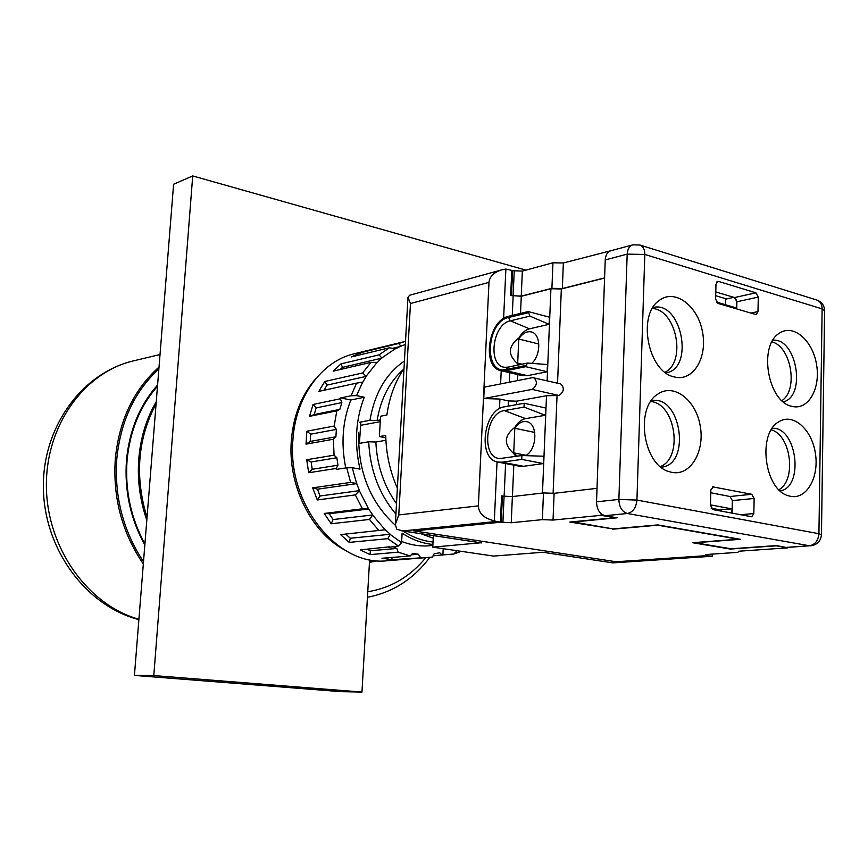 <?xml version="1.0" encoding="UTF-8"?>
<svg xmlns="http://www.w3.org/2000/svg" width="868" height="868" viewBox="0 0 868 868"><rect width="100%" height="100%" fill="white"/><g stroke="black" fill="none" stroke-linecap="round" stroke-linejoin="round"><path stroke-width="1.3" d="M369.616 559.708L361.967 692.067L340.777 691.655L134.431 675.413L173.6 184.233L192.718 175.933L525.943 270.122M361.967 692.067L153.799 675.564L134.431 675.413M153.799 675.564L192.718 175.933M358.549 443.526L368.705 441.779L375.855 442.018L385.902 440.293M375.855 442.018C376.994 465.302 383.873 485.841 396.513 503.646M403.403 369.464C389.58 381.649 380.813 398.662 377.103 420.513L380.108 419.949M368.705 441.779C370.072 470.141 379.153 494.25 395.927 514.095M421.11 533.766L433.23 538.269M404.423 361.023C386.097 373.533 374.607 393.291 369.963 420.286L377.103 420.513M359.743 422.217L369.963 420.286M360.361 425.363L379.924 421.729M156.262 401.689C146.442 418.55 140.627 437.483 138.815 458.478C137.198 479.537 139.857 500.098 146.811 520.171M405.345 344.509L400.821 346.169L398.759 343.468L405.519 341.352L354.394 353.732C321.768 361.055 295.402 396.763 292.896 440.109C287.124 504.558 338.119 567.032 387.529 560.706L429.888 557.31L392.065 559.665L391.837 557.451M306.86 431.222L306.024 444.134L310.223 441.432L335.905 436.799L336.361 429.4L334.169 426.058L306.86 431.222L310.69 434.184L310.223 441.432M334.169 426.058L336.817 410.846L309.518 416.336L314.162 414.568L339.833 409.392L341.84 402.611L340.386 398.759L313.077 404.488L309.518 416.336M340.386 398.759L340.69 397.935L351.095 395.743L356.585 383.135L318.816 391.403L324.795 381.497L362.607 372.958L371.037 362.347L333.149 371.157L341.059 363.855L379.023 354.86L389.439 347.786L351.366 356.932L360.6 352.701L398.759 343.468M443.212 548.684L442.897 554.912L453.758 554.034L461.255 551.332M442.897 554.912L433.056 555.856M442.213 555.108L439.653 552.742L434.141 553.827L432.405 557.061L429.888 557.31C413.537 579.119 392.727 592.443 367.446 597.271M420.394 557.375L418.322 554.229L412.604 553.415L410.217 555.943L381.974 558.265L392.065 559.665M410.217 555.943L398.184 552.189L370.05 554.609L370.365 550.789L396.774 548.457L392.813 546.504M389.331 546.818L360.307 549.889L370.05 554.609M388.354 547.372L398.347 546.005L387.801 538.67L349.229 542.391L350.325 538.247L390.253 534.265L385.305 529.751L340.571 534.634L349.229 542.391M336.09 468.47L337.988 465.205L336.86 457.751L334.071 455.179L306.708 459.736L308.683 472.734L336.09 468.47L336.285 469.404L346.733 467.787L350.618 482.424L312.664 487.849L317.297 499.957L355.337 494.901L362.433 508.811L324.263 513.455L331.185 523.762L369.475 519.444L379.001 530.652M334.071 455.179L333.355 439.241L306.024 444.134M336.817 410.846L339.833 409.392M333.355 439.241L335.905 436.799M340.69 397.935L350.824 400.007C342.545 421.099 340.853 443.743 345.768 467.939M358.69 432.383C357.735 471.031 369.963 501.986 395.352 525.27M402.991 531.01C412.647 537.325 422.662 540.992 433.034 542.001M356.585 383.135L362.857 382.104L366.242 376.376L362.607 372.958M362.672 382.126L356.574 395.624L364.289 397.229C355.598 419.624 354.177 443.591 360.025 469.121L352.245 467.754L356.639 483.519L350.618 482.424M355.337 494.901L359.482 490.637L356.639 483.519M359.417 490.854L368.618 508.941L362.433 508.811M369.475 519.444L372.763 514.963L368.618 508.941M372.752 515.191L385.121 529.784M387.801 538.67L390.253 534.265M390.285 534.504L401.591 542.684L402.112 533.18C412.018 539.657 422.282 543.411 432.904 544.453M389.439 347.786L395.526 348.806L400.821 346.169M395.352 348.708L381.833 357.931L379.023 354.86M371.037 362.347L377.33 362.379L381.833 357.931M377.146 362.336L366.209 376.137M356.574 395.624L351.095 395.743M453.758 554.034L457.035 550.822M401.667 541.491C411.02 545.126 420.372 546.547 429.736 545.733L432.861 545.451M398.184 552.189L396.774 548.457M401.591 542.684L398.347 546.005M346.733 467.787L352.245 467.754M360.871 422L359.417 443.374M316.516 377.83C301.738 394.3 293.33 415.381 291.29 441.085C287.872 485.19 310.928 531.834 344.021 549.639M350.824 400.007L364.289 397.229M336.361 429.4L310.69 434.184M337.988 465.205L312.23 469.284L308.683 472.734M336.86 457.751L311.124 461.971L312.23 469.284M311.124 461.971L306.708 459.736M359.482 490.637L320.075 495.986L317.297 499.957M356.824 483.617L317.471 489.183L320.075 495.986M317.471 489.183L312.664 487.849M372.763 514.963L333.106 519.552L331.185 523.762M368.802 508.974L329.222 513.758L333.106 519.552M329.222 513.758L324.263 513.455M345.703 534.102L350.325 538.247M367.218 549.27L370.365 550.789M418.322 554.229L411.291 554.815M400.766 346.375L392.727 348.296M360.99 354.621L360.6 352.701M381.822 358.159L342.48 367.359L340.137 369.529M342.48 367.359L341.059 363.855M366.242 376.376L327.062 385.099L323.938 390.285M327.062 385.099L324.795 381.497M341.84 402.611L316.158 407.917L314.162 414.568M316.158 407.917L313.077 404.488M509.69 372.697L509.256 382.224M519.476 336.925L518.793 338.303L517.675 363.529L518.25 364.647M517.816 374.585L517.545 380.596M503.614 318.491L505.881 269.047L511.794 270.415L510.666 295.445L521.277 296.281L520.518 313.413M513.14 296.107L512.272 315.42M549.119 324.306L529.925 316.136L528.167 311.558L549.411 317.156L549.119 324.306L529.48 328.831C525.303 329.927 521.744 332.997 518.804 338.053C508.019 346.343 507.639 354.925 517.664 363.779L518.456 364.918M516.634 401.168L508.42 400.929L499.914 399.063L483.747 398.531L484.29 387.139L532.659 377.623L560.728 383.916C564.612 387.909 564.059 391.772 559.057 395.515L546.504 395.721L516.634 401.168L516.482 404.651M515.527 426.231L514.843 427.609L513.704 453.28L514.279 454.452M508.42 400.929L508.181 406.148M545.354 415.273L524.022 407.092L524.185 403.262L545.657 407.993L545.354 415.273L525.596 418.626C521.397 419.461 517.816 422.38 514.854 427.349C503.972 435.714 503.581 444.438 513.693 453.53L515.928 456.394M505.599 463.566L504.124 496.268M513.813 465.129L512.424 496.572M501.216 370.723L500.608 383.927M505.881 269.047L501.78 269.85C493.914 272.302 489.65 276.48 488.977 282.371L478.366 505.87C478.745 513.389 484.073 518.37 494.337 520.8L496.539 521.451L402.893 530.945L396.719 529.252L395.352 524.435L398.781 514.919L410.455 303.529L407.96 297.344L409.674 295.239L501.78 269.85M497.038 461.895L494.337 520.8M499.914 399.063L499.48 408.719M521.277 296.281L550.92 288.751L547.122 380.748M518.283 363.931L519.14 364.777M531.791 363.323C541.274 355.077 540.948 333.811 531.379 331.945C527.093 331.023 523.111 333.019 519.433 337.934M546.504 395.721L542.478 493.035M514.312 453.693L517.404 456.177M525.585 455.646C537.281 449.83 538.106 423.313 526.713 421.664C522.634 420.937 518.89 422.792 515.484 427.23M550.92 288.751L561.336 288.968L557.549 383.179M557.028 395.884L553.111 493.274M502.138 496.008L501.585 495.921L500.402 522.091L496.539 521.451M712.259 554.11L712.205 556.247L612.819 562.887L543.118 552.254L493.61 556.084L432.774 547.155L480.764 542.771M707.279 554.446L707.246 555.704L711.803 556.279M500.402 522.091L413.526 530.825L616.54 561.824L707.246 555.704M716.404 302.064L736.737 308.042L736.444 299.525M731.583 513.075L732.169 508.963L710.491 504.861M397.36 488.25C390.047 471.574 386.162 453.964 385.717 435.432L379.392 436.539L380.564 416.228L386.878 415.023C389.406 397.164 395.114 381.681 404.011 368.564M432.774 547.155L433.371 535.621M379.392 436.539L385.783 437.765M561.336 288.968L604.584 278.064M522.004 364.18L517.697 363.16M538.844 344.032L518.76 339.019M528.167 311.558L508.626 316.299C488.304 319.934 481.436 367.131 500.76 370.614L506.163 370.701L525.78 366.676L547.155 371.754L547.448 364.538L527.44 363.052L508.279 367.099M501.129 370.701L522.015 375.573L527.451 375.67L547.155 371.754M525.78 366.676L527.44 363.052M526.149 455.299L513.726 452.857M534.753 432.427L514.811 428.293M524.185 403.262L504.525 406.81C483.335 409.305 477.226 459.226 497.831 462.08L519.324 466.181L523.523 466.3L543.357 463.577L543.661 456.232L521.918 455.526L521.744 459.389L543.357 463.577M497.831 462.08L502.008 462.199L521.744 459.389M524.022 407.092L504.351 410.586C485.06 412.864 481.013 458.89 500.228 458.488L521.918 455.526M533.842 377.656C537.693 381.67 537.129 385.587 532.149 389.396L483.747 398.531M597.01 488.326L554.11 493.317L543.476 492.926L512.38 496.572L501.585 496.084M731.681 508.865L720.44 509.928L711.196 508.203M612.417 528.818L569.82 522.048L614.88 517.729L601.101 515.332L553.035 520.062L542.37 519.639L511.23 522.742L501.259 522.145L414.058 530.912L616.096 561.759L706.802 555.629L705.445 555.411L705.868 554.543L737.941 552.352L738.668 551.223L787.829 547.838L776.285 545.82L730.346 549.064L692.566 542.706L738.364 539.223L657.77 525.194L612.407 529.22M787.829 547.838L776.48 545.581L731.019 548.793L695.127 542.75L740.447 539.31L657.825 524.912L612.938 528.905L572.479 521.798M720.407 510.981L720.44 509.928M601.101 515.332L601.155 513.802M501.259 522.145L502.442 495.975M706.802 555.629L706.823 554.478M553.035 520.062L554.11 493.317M542.37 519.639L543.476 492.926M511.23 522.742L512.38 496.572M502.908 522.417L504.08 496.268M511.198 295.587L521.245 296.118L551.907 288.328L562.334 288.534L604.584 277.89M511.784 270.718L522.352 271.087L552.959 262.798L563.365 262.982L611.441 250.592M610.508 250.299L610.486 250.852M733.807 297.333L725.464 299.178L725.333 304.69M512.63 270.49L511.502 295.521M514.236 270.935L513.107 295.945M522.352 271.087L521.245 296.118M552.959 262.798L551.907 288.328M563.365 262.982L562.334 288.534M713.529 486.688L710.859 489.921L710.48 505.339L712.964 509.592L751.731 516.775L753.825 513.53L754.14 498.449L751.753 494.283L712.476 486.796M718.031 303.431L755.496 314.433L756.288 314.466L757.981 311.59L758.285 297.095L755.941 292.831L718.574 281.438L717.684 281.406L715.97 284.281L715.601 299.08L718.031 303.431M674.512 376.983L674.393 376.951C648.19 372.198 636.852 315.214 659.235 300.458C674.588 288.393 697.492 305.276 702.386 331.37C707.843 357.345 693.228 381.942 674.512 376.983M671.778 472.344L669.38 471.715C643.112 465.205 634.627 407.797 657.901 394.072C673.774 382.853 695.897 399.909 700.205 425.83C705.044 451.62 690.331 476.348 671.778 472.344M792.028 406.365L791.931 406.343C767.746 402.09 758.079 345.29 779.497 333.149C793.309 323.59 812.632 340.267 816.517 364.376C820.857 388.397 808.216 410.662 792.028 406.365M790.498 496.301L788.654 495.834C764.328 490.16 757.026 432.85 779.149 421.609C793.319 412.745 811.981 429.53 815.41 453.487C819.262 477.367 806.546 499.773 790.498 496.301M710.794 492.753L729.988 496.507L732.364 500.608L732.071 513.162M715.785 291.941L734.556 297.55L736.878 301.76L736.715 308.921M650.74 401.548C675.467 403.251 683.561 457.881 660.364 466.593M771.945 341.916C791.182 346.397 798.582 389.949 781.927 400.615M771.294 429.844C790.954 434.966 796.748 480.015 778.954 489.704M652.356 308.52C676.313 309.442 686.696 362.021 664.996 372.231M715.688 295.706L726.559 298.939M572.468 522.08L617.083 517.805L604.974 515.701C599.625 514.019 596.804 509.397 596.533 501.823L605.235 259.933C605.593 254.964 607.47 251.904 610.866 250.743L632.815 244.841C629.409 246.013 627.531 249.105 627.184 254.14L605.235 259.933M772.9 340.234C796.672 337.76 806.611 396.264 783.381 401.873M772.281 428.315C796.791 426.524 804.538 486.807 780.289 490.952M651.304 400.734L651.521 400.69C681.055 394.322 691.492 464.836 661.351 467.201L661.134 467.223M652.942 307.532C681.445 299.937 695.051 368.77 665.908 372.904M367.761 591.737C390.752 588.081 410.119 576.71 425.841 557.636M147.028 517.491C134.583 476.597 137.611 438.676 156.099 403.728M160.016 354.545L133.574 360.849C84.174 372.209 45.342 425.841 46.405 487.078C47.143 548.283 88.156 605.213 138.913 619.242M159.018 367.077C133.813 389.624 119.242 420.166 115.314 458.716C112.699 497.603 122.03 532.692 143.318 563.983M144.826 545.05C130.439 518.836 124.33 490.604 126.489 460.355C129.343 430.278 139.705 405.161 157.596 384.991M143.502 561.672C123.137 530.912 114.24 496.604 116.811 458.771C120.598 421.251 134.616 391.305 158.877 368.933M126.912 460.615C129.723 430.951 139.911 406.148 157.499 386.184M374.13 560.413L369.518 561.336M710.404 556.214L612.472 562.789M481.556 542.901L402.893 530.945M488.977 282.371L410.455 303.529M478.366 505.87L398.781 514.919M506.163 370.701L527.451 375.67M528.124 312.773L508.572 317.493L510.373 320.813C492.113 324.046 487.317 366.936 505.23 367.294L507.509 367.229M529.925 316.136L510.373 320.813L529.48 328.831M508.572 317.493C486.037 321.735 483.465 375.236 506.218 369.497L525.824 365.461M506.218 369.497L507.823 367.121L505.23 367.294M502.008 462.199L523.523 466.3M504.351 410.586L525.596 418.626M559.057 395.515L532.149 389.396M787.818 547.415L809.464 545.777C815.095 544.703 818.253 540.666 818.925 533.701L821.464 534.655L824.6 310.581C824.35 305.449 821.79 301.934 816.907 300.057C820.271 301.402 822.018 304.342 822.126 308.889L818.925 533.701L636.938 500.087L644.815 254.443L822.126 308.889L824.6 310.711M604.974 515.701L627.39 513.509L809.464 545.777L786.658 547.361M816.636 299.97L639.879 245.015C643.155 246.36 644.794 249.496 644.815 254.443L627.184 254.14L618.884 499.425L636.938 500.087C636.135 507.737 632.946 512.207 627.39 513.509C622.02 511.794 619.177 507.096 618.884 499.425L596.533 501.823M750.896 313.077L757.981 311.59M736.878 301.76L758.285 297.095M734.556 297.55L755.941 292.831M716.892 281.829L718.574 281.438M729.988 496.507L751.753 494.283M740.491 514.735L753.825 513.53M732.364 500.608L754.14 498.449M146.985 518.044C134.29 476.847 137.339 438.644 156.121 403.436M133.574 360.849C81.169 373.121 41.979 428.271 43.4 488.803C44.452 549.368 85.704 605.81 138.88 619.633M144.913 543.976C130.873 518.109 124.927 490.301 127.053 460.539C129.864 430.929 140.008 406.17 157.488 386.26M369.453 562.464L377.016 560.706M612.797 562.876L542.912 552.265M481.132 542.88L401.71 530.815M395.374 524.022L407.949 297.572M673.611 376.734L674.393 376.951M658.584 300.968L659.235 300.458M668.577 471.433L669.38 471.715M657.206 394.571L657.901 394.072M791.334 406.181L791.931 406.343M788.035 495.628L788.654 495.834M778.607 421.956L779.149 421.609M810.636 545.842C817.211 544.833 820.824 541.1 821.464 534.655M639.879 245.015L632.815 244.841"/></g></svg>
